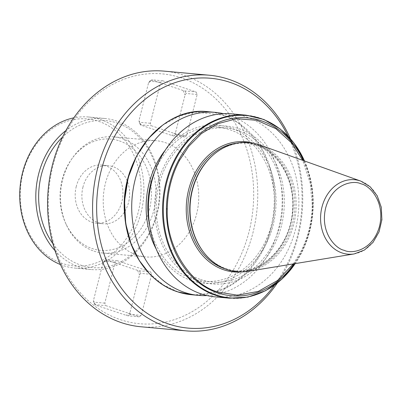 <?xml version="1.0" encoding="UTF-8"?>
<svg xmlns="http://www.w3.org/2000/svg" width="402" height="402" viewBox="0 0 402 402"><rect width="100%" height="100%" fill="white"/><g stroke="black" fill="none" stroke-linecap="round" stroke-linejoin="round"><path stroke-width="0.3" stroke-dasharray="2.01 1.51" d="M215.371 296.902A91.887 75.084 95.2 0 0 295.48 229.502A91.887 75.084 95.2 0 0 231.949 113.882M281.42 225.808A79.254 64.762 -84.8 0 1 200.151 281.38A79.254 64.762 -84.8 0 1 157.524 184.216A79.254 64.762 -84.8 0 1 238.798 128.645A79.254 64.762 -84.8 0 1 281.42 225.808M154.805 171.503A77.3 63.164 -84.8 0 1 218.07 127.268A77.3 63.164 -84.8 0 1 229.949 129.771A77.3 63.164 -84.8 0 1 273.048 217.306A77.3 63.164 -84.8 0 1 204.131 281.239A77.3 63.164 -84.8 0 1 192.251 278.737A77.3 63.164 -84.8 0 1 149.835 226.361M200.628 279.496A77.3 63.164 95.2 0 0 212.502 281.998A77.3 63.164 95.2 0 0 281.425 218.06A77.3 63.164 95.2 0 0 238.321 130.529A77.3 63.164 95.2 0 0 226.447 128.027A77.3 63.164 95.2 0 0 157.524 191.965A77.3 63.164 95.2 0 0 200.628 279.496M203.412 251.908A64.174 52.441 95.2 0 0 226.633 268.913A64.174 52.441 95.2 0 0 236.487 270.988A64.174 52.441 95.2 0 0 293.706 217.909A64.174 52.441 95.2 0 0 257.923 145.243A64.174 52.441 95.2 0 0 248.064 143.167A64.174 52.441 95.2 0 0 212.095 155.996M248.27 271.31A64.833 52.974 95.2 0 0 295.847 211.929A64.833 52.974 95.2 0 0 259.712 144.966M156.303 249.245A79.35 64.843 95.2 0 0 191.754 280.717A79.35 64.843 95.2 0 0 273.124 225.075A79.35 64.843 95.2 0 0 230.446 127.796A79.35 64.843 95.2 0 0 165.277 150.152M207.065 295.57A91.887 75.084 95.2 0 0 278.767 227.984A91.887 75.084 95.2 0 0 229.351 115.339A91.887 75.084 95.2 0 0 223.537 113.696M98.641 121.329A73.802 60.305 -84.8 0 1 138.333 211.804A73.802 60.305 -84.8 0 1 62.657 263.551A73.802 60.305 -84.8 0 1 22.964 173.076A73.802 60.305 -84.8 0 1 98.641 121.329M60.476 264.571A75.842 61.973 95.2 0 0 63.33 265.627A75.842 61.973 95.2 0 0 74.983 268.079A75.842 61.973 95.2 0 0 142.604 205.352A75.842 61.973 95.2 0 0 100.314 119.469A75.842 61.973 95.2 0 0 88.661 117.012A75.842 61.973 95.2 0 0 73.762 117.856M55.004 250.647A75.842 61.973 95.2 0 0 79.405 267.079A75.842 61.973 95.2 0 0 91.058 269.536A75.842 61.973 95.2 0 0 157.177 213.899A75.842 61.973 95.2 0 0 116.389 120.922A75.842 61.973 95.2 0 0 104.736 118.469A75.842 61.973 95.2 0 0 65.878 130.575M52.893 243.672A73.802 60.305 95.2 0 0 111.037 265.767A73.802 60.305 95.2 0 0 156.755 213.472A73.802 60.305 95.2 0 0 133.791 132.283A73.802 60.305 95.2 0 0 62.551 137.057M76.269 186.453A29.17 23.834 95.2 0 0 96.44 223.16A29.17 23.834 95.2 0 0 121.871 201.764A29.17 23.834 95.2 0 0 101.701 165.056A29.17 23.834 95.2 0 0 76.269 186.453M82.968 187.061A29.17 23.834 95.2 0 0 103.138 223.768A29.17 23.834 95.2 0 0 128.57 202.367A29.17 23.834 95.2 0 0 108.399 165.664A29.17 23.834 95.2 0 0 82.968 187.061M119.389 140.891A55.863 45.647 -84.8 0 1 149.433 209.372A55.863 45.647 -84.8 0 1 92.148 248.542A55.863 45.647 -84.8 0 1 65.667 223.311A55.863 45.647 -84.8 0 1 71.455 159.378A55.863 45.647 -84.8 0 1 119.389 140.891M94.008 251.155A58.34 47.672 95.2 0 0 102.972 253.039A58.34 47.672 95.2 0 0 154.986 204.789A58.34 47.672 95.2 0 0 122.459 138.725A58.34 47.672 95.2 0 0 113.495 136.836A58.34 47.672 95.2 0 0 72.4 158.036A58.34 47.672 95.2 0 0 66.35 224.803A58.34 47.672 95.2 0 0 94.008 251.155M136.755 255.024A58.34 47.672 95.2 0 0 145.72 256.913A58.34 47.672 95.2 0 0 197.739 208.658A58.34 47.672 95.2 0 0 165.207 142.594A58.34 47.672 95.2 0 0 156.242 140.71A58.34 47.672 95.2 0 0 104.229 188.96A58.34 47.672 95.2 0 0 136.755 255.024M120.399 319.67A125.429 102.495 95.2 0 0 249.024 231.718A125.429 102.495 95.2 0 0 181.563 77.948A125.429 102.495 95.2 0 0 52.938 165.9A125.429 102.495 95.2 0 0 120.399 319.67M141.082 326.786A128.349 104.877 95.2 0 0 252.979 232.637A128.349 104.877 95.2 0 0 183.95 75.29A128.349 104.877 95.2 0 0 164.232 71.139M277.33 283.043A128.349 104.877 95.2 0 0 297.998 236.713A128.349 104.877 95.2 0 0 290.405 138.645M274.471 285.204A125.429 102.495 95.2 0 0 297.395 236.1A125.429 102.495 95.2 0 0 287.983 136.007M139.177 316.826L141.273 315.394L151.654 274.355L150.559 271.852L117.268 260.682L115.173 262.114L104.791 303.148L105.887 305.651L139.177 316.826L128.127 315.826L126.168 315.329L95.455 305.023L94.837 304.651L105.887 305.651M184.694 136.941L186.789 135.509L197.176 94.47L196.075 91.968L162.785 80.792L160.694 82.224L150.308 123.263L151.408 125.766L184.694 136.941L173.644 135.941L171.684 135.444L140.976 125.138L140.353 124.766L151.408 125.766M151.654 274.355L140.605 273.355L139.529 274.888L129.952 312.741L130.218 314.394L141.273 315.394M117.268 260.682L106.213 259.677L106.837 260.049L137.544 270.36L139.504 270.853L150.559 271.852M104.791 303.148L93.736 302.148L93.47 300.495L103.048 262.642L104.123 261.109L115.173 262.114M197.176 94.47L186.121 93.47L185.051 95.003L175.468 132.856L175.739 134.509L186.789 135.509M162.785 80.792L151.735 79.792L152.353 80.164L183.066 90.475L185.026 90.968L196.075 91.968M150.308 123.263L139.258 122.263L138.986 120.61L148.569 82.757L149.639 81.224L160.694 82.224M95.455 305.023L93.47 300.495M103.048 262.642L106.837 260.049M137.544 270.36L139.529 274.888M129.952 312.741L126.168 315.329M130.218 314.394L128.127 315.826M94.837 304.651L93.736 302.148M139.504 270.853L140.605 273.355M104.123 261.109L106.213 259.677M183.066 90.475L185.051 95.003M175.468 132.856L171.684 135.444M140.976 125.138L138.986 120.61M148.569 82.757L152.353 80.164M175.739 134.509L173.644 135.941M140.353 124.766L139.258 122.263M185.026 90.968L186.121 93.47M149.639 81.224L151.735 79.792M162.453 125.308L179.533 115.962L195.618 112.113L221.668 114.982C234.406 117.982 247.225 128.665 260.139 147.037C272.079 165.73 278.767 197.362 270.903 227.21C263.611 257.25 243.22 279.792 224.427 288.169C204.97 295.671 189.166 296.751 177.031 291.4L163.423 284.968L149.062 273.179M293.304 263.918L299.736 253.672A88.485 72.305 95.2 0 0 312.183 204.482L310.203 183.176L302.686 160.333M229.497 298.183A91.887 75.084 95.2 0 0 300.761 254.034A91.887 75.084 95.2 0 0 309.605 230.778A91.887 75.084 95.2 0 0 313.002 205.337A91.887 75.084 95.2 0 0 246.069 115.158M294.068 263.792A89.309 72.978 95.2 0 0 300.374 253.577A89.309 72.978 95.2 0 0 312.656 205.05A89.309 72.978 95.2 0 0 303.415 160.589M304.48 160.971A91.545 74.802 -84.8 0 1 313.188 205.708A91.545 74.802 95.2 0 1 301.088 253.737A91.545 74.802 -84.8 0 1 295.189 263.606M253.803 143.308A65.34 53.391 -84.8 0 1 255.667 143.886A65.34 53.391 -84.8 0 1 292.797 212.844A65.34 53.391 -84.8 0 1 242.16 271.883M225.582 269.013A64.174 52.441 95.2 0 0 234.617 270.822A64.174 52.441 95.2 0 0 291.837 217.743A64.174 52.441 95.2 0 0 256.054 145.072A64.174 52.441 95.2 0 0 246.195 142.996A64.174 52.441 95.2 0 0 236.979 143.152M354.162 253.923A37.371 30.537 95.2 0 0 381.583 219.693A37.371 30.537 95.2 0 0 360.755 181.091M208.11 111.721A91.887 75.084 -84.8 0 1 222.226 114.696A91.887 75.084 -84.8 0 1 271.646 227.341A91.887 75.084 -84.8 0 1 191.533 294.741M312.183 204.482L312.656 205.05M204.131 281.239L212.502 281.998M236.487 270.988L234.617 270.822C262.154 274.229 289.958 246.024 292.405 211.759C295.626 181.93 279.315 152.278 255.963 145.057L246.195 142.996L248.064 143.167M74.983 268.079L91.058 269.536M96.44 223.16L103.138 223.768M102.972 253.039L145.72 256.913M88.661 117.012L104.736 118.469M101.701 165.056L108.399 165.664M65.667 223.311L66.35 224.803M71.455 159.378L72.4 158.036M113.495 136.836L156.242 140.71M304.53 160.991L311.238 182.508L313.208 205.578C312.791 222.889 308.736 238.994 301.043 253.888L295.239 263.596M218.07 127.268L226.447 128.027"/><path stroke-width="0.6" d="M151.835 181.282A91.887 75.084 95.2 0 0 215.371 296.902L229.497 298.183A91.887 75.084 95.2 0 1 215.382 295.209A91.887 75.084 95.2 0 1 162.574 207.648A91.887 75.084 95.2 0 1 165.961 182.563A91.887 75.084 95.2 0 1 174.965 159.001A91.887 75.084 95.2 0 1 246.069 115.158L231.949 113.882A91.887 75.084 95.2 0 0 151.835 181.282M360.755 181.091L259.712 144.966A64.833 52.974 95.2 0 0 258.893 144.685A64.833 52.974 95.2 0 0 212.598 155.544A64.833 52.974 95.2 0 0 203.819 252.441A64.833 52.974 95.2 0 0 227.276 269.621A64.833 52.974 95.2 0 0 248.27 271.31L354.162 253.923L364.378 250.069L372.981 242.431L379.036 231.914L381.9 219.718L381.272 207.211L377.202 195.779L370.116 186.719L360.755 181.091A37.371 30.537 95.2 0 0 360.282 180.93A37.371 30.537 95.2 0 0 321.957 207.136A37.371 30.537 95.2 0 0 342.057 252.948A37.371 30.537 95.2 0 0 354.162 253.923M223.537 113.696A91.887 75.084 95.2 0 0 215.231 112.369A91.887 75.084 95.2 0 0 135.122 179.769A91.887 75.084 95.2 0 0 184.543 292.415A91.887 75.084 95.2 0 0 198.658 295.39A91.887 75.084 95.2 0 0 207.065 295.57M62.551 137.057A73.802 60.305 95.2 0 0 41.386 174.744A73.802 60.305 95.2 0 0 52.893 243.672M65.878 130.575A75.842 61.973 95.2 0 0 38.617 174.101A75.842 61.973 95.2 0 0 55.004 250.647M290.405 138.645A128.349 104.877 95.2 0 0 209.251 75.214L164.232 71.139A128.349 104.877 95.2 0 0 52.335 165.287A128.349 104.877 95.2 0 0 121.364 322.635A128.349 104.877 95.2 0 0 141.082 326.786L186.101 330.861A128.349 104.877 95.2 0 0 277.33 283.043M209.251 75.214A128.349 104.877 95.2 0 0 97.349 169.363A128.349 104.877 95.2 0 0 186.101 330.861M287.983 136.007A125.429 102.495 95.2 0 0 187.704 79.34A125.429 102.495 95.2 0 0 101.304 170.282A125.429 102.495 95.2 0 0 147.755 313.721A125.429 102.495 95.2 0 0 274.471 285.204M73.762 117.856A75.842 61.973 95.2 0 0 20.1 186.955A75.842 61.973 95.2 0 0 60.476 264.571M149.062 273.179L139.268 260.486L131.062 243.898L125.741 223.708L124.53 201.045L128.143 177.83L136.434 156.328L148.383 138.469L162.453 125.308M165.277 150.152A79.35 64.843 95.2 0 0 156.303 249.245M212.598 155.544L212.095 155.996A64.174 52.441 95.2 0 0 203.412 251.908L203.819 252.441M149.835 226.361A77.3 63.164 -84.8 0 1 154.805 171.503M302.686 160.333L291.525 142.79L275.832 128.675L256.828 120.273L236.647 118.761L217.658 123.726L201.407 133.62L188.86 146.238L179.734 160.026A88.485 72.305 95.2 0 0 167.287 209.211C165.544 245.366 189.613 284.4 218.16 292.108L237.637 295.209L258.25 291.4L277.556 280.48L293.304 263.918M303.415 160.589A89.309 72.978 95.2 0 0 261.315 120.776A89.309 72.978 95.2 0 0 178.704 160.081A89.309 72.978 95.2 0 0 166.423 208.613A89.309 72.978 95.2 0 0 217.763 292.887A89.309 72.978 95.2 0 0 294.068 263.792M295.189 263.606A91.545 74.802 -84.8 0 1 215.939 294.922A91.545 74.802 -84.8 0 1 163.333 207.497A91.545 74.802 95.2 0 1 175.528 159.504A91.545 74.802 -84.8 0 1 260.576 118.505A91.545 74.802 -84.8 0 1 304.48 160.971M242.16 271.883A65.34 53.391 -84.8 0 1 223.803 269.807A65.34 53.391 -84.8 0 1 188.382 190.849A65.34 53.391 -84.8 0 1 253.803 143.308M236.979 143.152A64.174 52.441 95.2 0 0 188.231 201.653A64.174 52.441 95.2 0 0 224.758 268.742A64.174 52.441 95.2 0 0 225.582 269.013M198.658 295.39L191.533 294.741A91.887 75.084 -84.8 0 1 177.418 291.772A91.887 75.084 -84.8 0 1 128.002 179.126A91.887 75.084 -84.8 0 1 208.11 111.721L215.231 112.369M178.704 160.081L179.734 160.026M167.287 209.211L166.423 208.613M361.011 183.84C369.237 185.151 385.417 201.397 379.558 226.12C372.971 250.592 351.74 254.28 344.197 250.3C335.971 248.989 319.791 232.738 325.645 208.02C332.238 183.548 353.464 179.855 361.011 183.84M191.533 294.741L177.332 291.751C148.931 282.671 127.328 251.31 124.751 215.648C118.595 160.247 162.187 105.676 208.11 111.721M295.239 263.596L281.747 279.279L265.642 290.681L247.873 297.108L229.497 298.183M304.53 160.991L294.078 143.142L280.284 129.037L263.958 119.515L246.069 115.158"/></g></svg>
